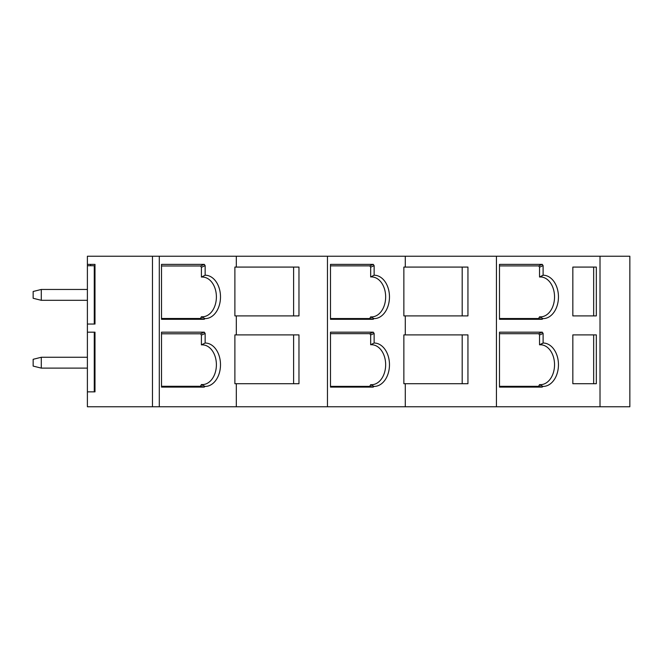 <?xml version="1.0" encoding="UTF-8"?>
<svg xmlns="http://www.w3.org/2000/svg" width="663" height="663" viewBox="0 0 663 663"><rect width="100%" height="100%" fill="white"/><g stroke="black" fill="none" stroke-linecap="round" stroke-linejoin="round"><path stroke-width="0.99" d="M87.392 391.85L87.392 406.767L152.465 406.767L152.465 256.233L87.392 256.233L87.392 391.85L94.991 391.85L94.991 332.18L87.392 332.18M87.392 256.233L87.392 264.371L94.991 264.371L94.991 324.041L87.392 324.041M94.27 324.041L94.27 265.73L87.392 265.73M94.27 391.85L94.27 332.18M600.015 406.767L629.85 406.767L629.85 256.233L600.015 256.233L600.015 406.767L152.465 406.767M600.015 256.233L152.465 256.233M236.318 256.233L236.318 267.081L234.884 267.081L234.884 315.903L236.318 315.903L236.318 334.89L234.884 334.89L234.884 383.711L236.318 383.711L236.318 406.767M161.523 318.489L200.458 318.489L204.196 319.293L161.523 319.293L161.523 264.371L204.303 264.371L205.149 265.664L205.149 275.22L201.411 277.101L201.411 267.272L200.566 265.979L161.523 265.979M204.196 319.293L205.041 318.613A21.697 15.34 90 0 0 220.497 296.916A21.697 15.34 90 0 0 205.149 275.22L201.411 277.101M161.523 386.297L200.458 386.297L204.196 387.101L161.523 387.101L161.523 332.18L204.303 332.18L205.149 333.472L205.149 343.028L201.411 344.909L201.411 335.08L200.566 333.787L161.523 333.787M204.196 387.101L205.041 386.421A21.697 15.34 90 0 0 220.497 364.725A21.697 15.34 90 0 0 205.149 343.028L201.411 344.909M327.456 256.233L327.456 406.767M236.318 315.903L298.972 315.903L298.972 267.081L236.318 267.081M236.318 383.711L298.972 383.711L298.972 334.89L236.318 334.89M405.292 256.233L405.292 267.081L403.858 267.081L403.858 315.903L405.292 315.903L405.292 334.89L403.858 334.89L403.858 383.711L405.292 383.711L405.292 406.767M330.497 318.547L369.714 318.547L373.178 319.293L330.497 319.293L330.497 264.371L373.269 264.371L374.131 265.656L374.131 275.22L370.667 276.968L370.667 267.148L374.131 265.656M373.178 319.293L374.015 318.613A21.697 15.34 90 0 0 389.471 296.916A21.697 15.34 90 0 0 374.131 275.22L370.667 276.968M330.497 386.355L369.714 386.355L373.178 387.101L330.497 387.101L330.497 332.18L373.269 332.18L374.131 333.464L374.131 343.028L370.667 344.777L370.667 334.956L374.131 333.464M373.178 387.101L374.015 386.421A21.697 15.34 90 0 0 389.471 364.725A21.697 15.34 90 0 0 374.131 343.028L370.667 344.777M496.43 256.233L496.43 406.767M405.292 315.903L467.945 315.903L467.945 267.081L405.292 267.081M405.292 383.711L467.945 383.711L467.945 334.89L405.292 334.89M572.84 267.081L596.327 267.081L596.327 315.903L572.84 315.903L572.84 267.081L593.658 267.081L593.658 315.903L572.84 315.903M499.488 318.53L538.596 318.53L542.152 319.293L499.488 319.293L499.488 264.371L542.259 264.371L538.704 265.904L499.488 265.904M542.152 319.293L542.997 318.613A21.697 15.34 90 0 0 558.453 296.916A21.697 15.34 90 0 0 543.105 275.22L543.105 265.639L542.259 264.371M572.84 334.89L596.327 334.89L596.327 383.711L572.84 383.711L572.84 334.89L593.658 334.89L593.658 383.711L572.84 383.711M499.488 386.33L538.596 386.33L542.152 387.101L499.488 387.101L499.488 332.18L542.259 332.18L538.704 333.713L499.488 333.713M542.152 387.101L542.997 386.421A21.697 15.34 90 0 0 558.453 364.725A21.697 15.34 90 0 0 543.105 343.028L543.105 333.448L542.259 332.18M542.997 318.613L539.541 316.823A19.94 14.097 90 0 0 554.533 297.546A19.94 14.097 90 0 0 540.436 276.977L539.541 277.018L539.541 267.172L543.105 265.639M538.596 318.522L539.541 316.823M542.997 386.421L539.541 384.623A19.94 14.097 90 0 0 554.533 365.354A19.94 14.097 90 0 0 540.436 344.785L539.541 344.818L539.541 334.981L543.105 333.448M538.596 386.33L539.541 384.623M374.015 318.613L370.667 316.873A19.989 14.138 90 0 0 385.651 297.53A19.989 14.138 90 0 0 371.529 276.927M369.714 318.547L370.667 316.873M374.015 386.421L370.667 384.681A19.989 14.138 90 0 0 385.651 365.338A19.989 14.138 90 0 0 371.529 344.735M369.714 386.355L370.667 384.681M205.041 318.613L201.411 316.732A19.857 14.039 90 0 0 216.387 297.579A19.857 14.039 90 0 0 202.348 277.059M200.458 318.489L201.411 316.732M205.041 386.421L201.411 384.54A19.857 14.039 90 0 0 216.387 365.388A19.857 14.039 90 0 0 202.348 344.868M200.458 386.297L201.411 384.54M90.599 264.371L90.599 265.73M373.269 264.371L369.805 265.863L330.497 265.863M370.667 267.148L369.805 265.863M293.618 315.903L293.618 267.081M204.303 264.371L200.566 265.979M462.186 315.903L462.186 267.081M539.541 267.172L538.704 265.904M540.436 276.977L543.105 275.22L539.541 277.018M540.436 344.785L543.105 343.028L539.541 344.818M539.541 334.981L538.704 333.713M462.186 383.711L462.186 334.89M204.303 332.18L200.566 333.787M293.618 383.711L293.618 334.89M373.269 332.18L369.805 333.671L330.497 333.671M370.667 334.956L369.805 333.671M41.288 300.306L41.288 289.458L33.15 291.496L33.15 298.275L41.288 300.306L87.392 300.306M41.288 289.458L87.392 289.458M41.288 368.114L41.288 357.266L33.15 359.305L33.15 366.084L41.288 368.114L87.392 368.114M41.288 357.266L87.392 357.266M33.15 294.372A2.71 2.71 0 0 0 33.15 294.397L33.15 295.366A2.71 2.71 0 0 0 33.15 295.391M33.15 362.18A2.71 2.71 0 0 0 33.15 362.205L33.15 363.175A2.71 2.71 0 0 0 33.15 363.2M159.294 256.233L159.294 406.767M540.925 317.527L539.541 317.229M540.925 385.336L539.541 385.037M371.951 317.527L370.667 317.254M371.951 385.336L370.667 385.054M202.969 317.527L201.411 317.196M202.969 385.336L201.411 384.996M201.411 267.272L205.149 265.664M201.411 335.08L205.149 333.472"/></g></svg>
